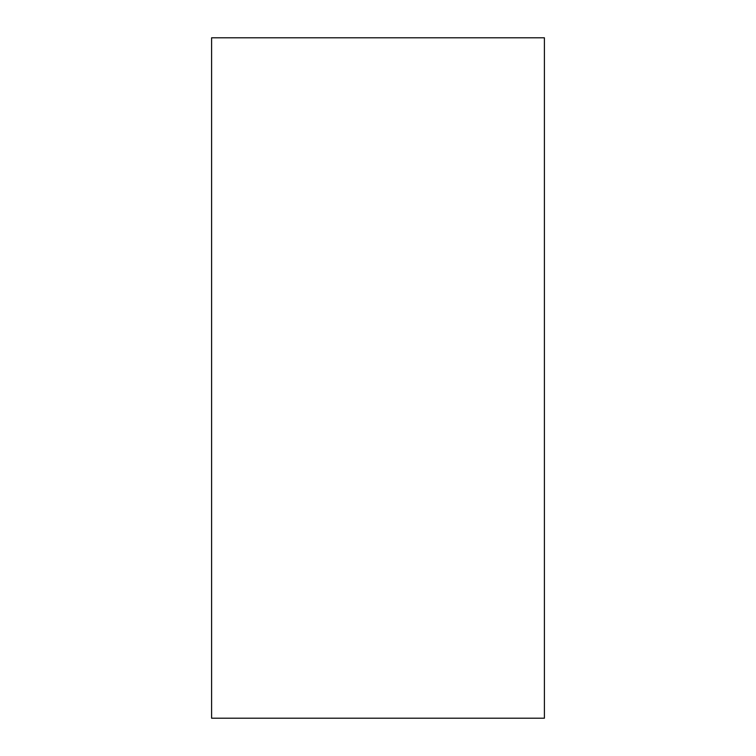 <?xml version="1.0" encoding="UTF-8"?>
<svg xmlns="http://www.w3.org/2000/svg" width="756" height="756" viewBox="0 0 756 756"><rect width="100%" height="100%" fill="white"/><g stroke="black" fill="none" stroke-linecap="round" stroke-linejoin="round"><path stroke-width="1.13" d="M378 37.8L211.595 37.8L211.595 718.2L544.405 718.2L544.405 37.8L378 37.8"/></g></svg>
